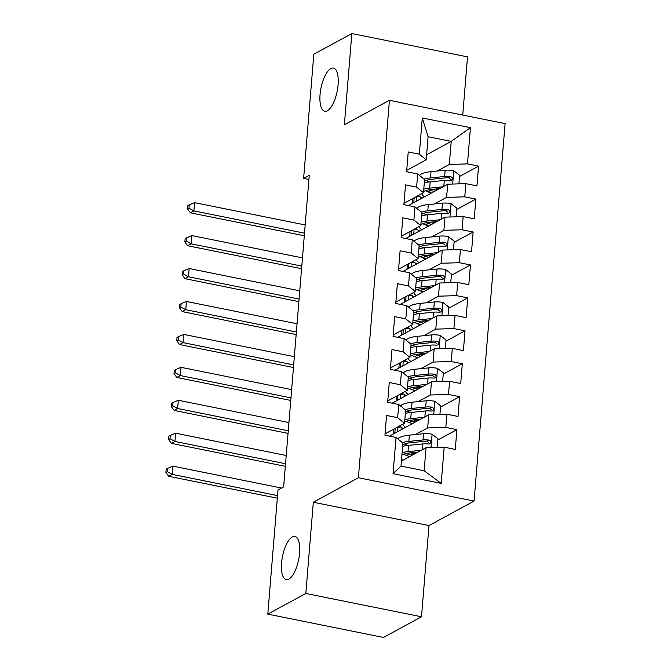 <?xml version="1.0" encoding="UTF-8"?>
<svg xmlns="http://www.w3.org/2000/svg" width="671" height="671" viewBox="0 0 671 671"><rect width="100%" height="100%" fill="white"/><g stroke="black" fill="none" stroke-linecap="round" stroke-linejoin="round"><path stroke-width="1.01" d="M327.347 110.74A22.017 8.245 101.4 0 1 324.73 111.243A22.017 8.245 101.4 0 1 320.428 91.315A22.017 8.245 101.4 0 1 330.811 68.585A22.017 8.245 101.4 0 1 333.428 68.081A22.017 8.245 101.4 0 1 337.731 88.01A22.017 8.245 101.4 0 1 327.347 110.74M288.84 579.098A22.017 8.245 101.4 0 1 286.223 579.601A22.017 8.245 101.4 0 1 281.929 559.673A22.017 8.245 101.4 0 1 292.304 536.943A22.017 8.245 101.4 0 1 294.921 536.439A22.017 8.245 101.4 0 1 299.224 556.368A22.017 8.245 101.4 0 1 288.84 579.098M462.747 115.068L467.528 56.867L351.856 33.55L313.827 54.217L303.619 178.385L308.912 179.451M474.07 501.061L505.104 123.607L389.432 100.289L358.398 477.744L474.07 501.061L428.995 525.552L313.323 502.235L305.825 593.474L421.497 616.783L428.995 525.552M421.497 616.783L383.468 637.45L267.796 614.133L305.825 593.474M441.199 483.388L393.055 473.684L396.033 437.45L402.902 443.036L401.006 466.085L424.147 470.748L441.199 483.388L444.177 447.154L455.282 449.394L456.901 429.633L445.804 427.393L446.886 414.217L457.983 416.456L459.61 396.695L448.513 394.456L449.595 381.279L460.692 383.518L462.319 363.757L451.222 361.518L452.304 348.341L463.401 350.581L465.028 330.82L453.932 328.58L455.013 315.412L466.11 317.643L467.737 297.882L456.632 295.643L457.723 282.474L468.819 284.705L470.446 264.944L459.341 262.713L460.423 249.537L471.528 251.776L473.147 232.007L462.051 229.776L463.133 216.599L474.229 218.838L475.856 199.077L464.76 196.838L465.842 183.661L476.938 185.901L478.566 166.14L459.492 176.507M426.605 154.766L451.222 141.388L470.446 127.666L422.302 117.97L419.325 154.196L408.228 151.956L406.601 171.726L417.697 173.957L416.616 187.134L405.519 184.894L403.892 204.655L414.988 206.894L413.906 220.071L402.81 217.832L401.183 237.593L412.279 239.832L411.197 253.009L400.101 250.769L398.473 270.53L409.578 272.77L408.488 285.947L397.391 283.707L395.764 303.468L406.869 305.708L405.787 318.876L394.682 316.645L393.063 336.406L404.16 338.637L403.078 351.814L391.973 349.583L390.354 369.344L401.451 371.575L400.369 384.751L389.272 382.512L387.645 402.273L398.742 404.512L397.66 417.689L386.563 415.45L384.936 435.211L396.033 437.45M470.446 127.666L467.469 163.9L478.566 166.14M267.796 614.133L278.004 489.964L283.64 486.903L309.256 175.324L303.619 178.385M408.387 205.561L447.7 184.206L446.618 197.375L434.489 203.967M465.842 183.661L447.7 184.206M464.76 196.838L446.618 197.375M422.302 117.97L428.09 136.725L426.194 159.782L406.71 170.367M419.325 154.196L426.194 159.782M405.687 238.499L444.999 217.144L443.908 230.312L431.78 236.905M463.133 216.599L444.999 217.144M462.051 229.776L443.908 230.312M417.697 173.957L424.567 179.543L423.485 192.711L404.001 203.305M416.616 187.134L423.485 192.711M402.977 271.436L442.29 250.073L441.208 263.25L429.071 269.843M460.423 249.537L442.29 250.073M459.341 262.713L441.208 263.25M414.988 206.894L421.858 212.481L420.776 225.649L401.292 236.234M413.906 220.071L420.776 225.649M400.268 304.374L439.58 283.011L438.498 296.188L426.362 302.78M457.723 282.474L439.58 283.011M456.632 295.643L438.498 296.188M412.279 239.832L419.157 245.41L418.067 258.587L398.591 269.172M411.197 253.009L418.067 258.587M397.559 337.312L436.871 315.949L435.789 329.125L423.661 335.718M455.013 315.412L436.871 315.949M453.932 328.58L435.789 329.125M409.578 272.77L416.448 278.348L415.366 291.524L395.882 302.109M408.488 285.947L415.366 291.524M394.85 370.249L434.162 348.886L433.08 362.063L420.952 368.656M452.304 348.341L434.162 348.886M451.222 361.518L433.08 362.063M406.869 305.708L413.739 311.285L412.657 324.462L393.172 335.047M405.787 318.876L412.657 324.462M392.141 403.187L431.453 381.824L430.371 395.001L418.243 401.585M449.595 381.279L431.453 381.824M448.513 394.456L430.371 395.001M404.16 338.637L411.029 344.223L409.947 357.4L390.463 367.985M403.078 351.814L409.947 357.4M389.44 436.116L428.752 414.762L427.662 427.93L415.534 434.523M446.886 414.217L428.752 414.762M445.804 427.393L427.662 427.93M401.451 371.575L408.32 377.161L407.238 390.337L387.754 400.923M400.369 384.751L407.238 390.337M401.426 461.069L426.043 447.691L424.147 470.748M444.177 447.154L426.043 447.691M398.742 404.512L405.611 410.098L404.529 423.267L385.045 433.86M397.66 417.689L404.529 423.267M313.323 502.235L358.398 477.744M351.856 33.55L344.357 124.781L389.432 100.289M437.198 171.038L449.327 164.445L451.222 141.388L428.09 136.725M393.432 433.952L393.835 429.088M396.142 401.015L396.544 396.15M398.851 368.077L399.245 363.212M401.56 335.139L401.954 330.275M404.261 302.202L404.663 297.337M406.97 269.264L407.372 264.399M409.679 236.326L410.082 231.461M412.388 203.397L412.791 198.532M393.055 473.684L401.006 466.085M467.469 163.9L449.327 164.445M456.901 429.633L437.827 439.991M459.61 396.695L440.537 407.062M462.319 363.757L443.246 374.124M465.028 330.82L445.955 341.187M467.737 297.882L448.656 308.249M470.446 264.944L451.365 275.311M473.147 232.007L454.074 242.374M475.856 199.077L456.783 209.436M437.224 447.364L437.937 438.717L431.948 434.162A9.117 2.525 -175.3 0 0 423.493 433.718L409.36 435.152A26.312 7.297 -175.3 0 0 397.811 438.893M404.571 443.992A21.841 6.056 -175.3 0 0 407.817 445.443M409.377 453.999L406.601 455.508M421.304 450.266L408.002 451.625A26.312 7.297 -175.3 0 0 402.122 452.606M417.966 452.086L410.4 452.85A21.841 6.056 -175.3 0 0 401.921 455.047M401.568 459.333A21.841 6.056 -175.3 0 0 402.894 460.272M402.634 446.349A26.312 7.297 4.7 0 1 408.522 445.368L422.655 443.925A9.117 2.525 4.7 0 1 428.593 444.001L429.926 443.732L430.799 442.097L430.346 440.83L428.92 440.042A9.117 2.525 -175.3 0 0 422.982 439.975L408.849 441.409A26.312 7.297 -175.3 0 0 402.323 442.558M402.759 444.839A21.841 6.056 4.7 0 1 411.239 442.642L425.372 441.208A4.647 1.283 4.7 0 1 426.89 441.149L428.928 442.818M412.564 455.022A8.086 2.239 -175.3 0 0 411.692 454.72L407.146 453.311M410.778 452.816L414.502 453.965M409.746 456.548L408.664 456.213L408.58 457.186M403.732 454.208A21.841 6.056 -175.3 0 0 408.664 456.213M281.543 488.043L172.9 466.144L172.221 474.38L168.698 476.293L277.324 498.184M277.542 495.609L172.221 474.38L167.305 471.663L167.574 468.366L166.165 469.138L165.896 472.426L167.305 471.663M165.896 472.426L168.698 476.293M172.9 466.144L167.574 468.366M439.933 414.426L440.637 405.779L434.657 401.224A9.117 2.525 -175.3 0 0 426.202 400.78L412.069 402.214A26.312 7.297 -175.3 0 0 400.52 405.955M407.28 411.055A21.841 6.056 -175.3 0 0 410.526 412.506M397.039 427.343L397.844 427.318A7.473 2.072 -175.3 0 0 400.704 426.991M412.086 421.061L409.31 422.571M424.013 417.337L410.711 418.687A26.312 7.297 -175.3 0 0 404.831 419.669M399.539 425.984A26.312 7.297 -175.3 0 0 403.397 428.534M420.675 419.149L413.11 419.92A21.841 6.056 -175.3 0 0 404.63 422.109M403.036 424.08A21.841 6.056 -175.3 0 0 403.028 424.139A21.841 6.056 -175.3 0 0 405.603 427.335M405.343 413.411A26.312 7.297 4.7 0 1 411.231 412.43L425.364 410.988A9.117 2.525 4.7 0 1 431.302 411.063L432.627 410.795L433.508 409.167L433.055 407.893L431.629 407.104A9.117 2.525 -175.3 0 0 425.691 407.037L411.549 408.471A26.312 7.297 -175.3 0 0 405.032 409.629M405.469 411.902A21.841 6.056 4.7 0 1 413.948 409.704L428.081 408.27A4.647 1.283 4.7 0 1 429.599 408.211L431.638 409.88M415.274 422.084A8.086 2.239 -175.3 0 0 414.401 421.782L409.855 420.373M413.487 419.878L417.211 421.027M412.455 423.611L411.365 423.275L411.289 424.248M406.441 421.271A21.841 6.056 -175.3 0 0 411.365 423.275M394.816 433.198L395.211 428.333M286.215 455.5L175.609 433.206L174.93 441.443L171.407 443.355L285.326 466.32M285.544 463.736L174.93 441.443L170.015 438.725L170.283 435.429L168.874 436.2L168.606 439.488L170.015 438.725M168.606 439.488L171.407 443.355M175.609 433.206L170.283 435.429M442.634 381.489L443.346 372.85L437.366 368.295A9.117 2.525 -175.3 0 0 428.912 367.842L414.779 369.285A26.312 7.297 -175.3 0 0 403.229 373.026M409.989 378.125A21.841 6.056 -175.3 0 0 413.235 379.568M399.748 394.405L400.553 394.38A7.473 2.072 -175.3 0 0 403.414 394.062M414.787 388.132L412.011 389.633M426.722 384.399L413.42 385.75A26.312 7.297 -175.3 0 0 407.532 386.731M402.248 393.047A26.312 7.297 -175.3 0 0 406.106 395.596M423.384 386.211L415.819 386.982A21.841 6.056 -175.3 0 0 407.331 389.172M405.745 391.143A21.841 6.056 -175.3 0 0 405.737 391.201A21.841 6.056 -175.3 0 0 408.312 394.397M408.052 380.474A26.312 7.297 4.7 0 1 413.932 379.492L428.073 378.05A9.117 2.525 4.7 0 1 434.011 378.125L435.336 377.857L436.217 376.23L435.756 374.955L434.33 374.175A9.117 2.525 -175.3 0 0 428.4 374.099L414.259 375.542A26.312 7.297 -175.3 0 0 407.742 376.691M408.169 378.964A21.841 6.056 4.7 0 1 416.657 376.767L430.79 375.332A4.647 1.283 4.7 0 1 432.309 375.274L434.347 376.951M417.983 389.146A8.086 2.239 -175.3 0 0 417.11 388.845L412.564 387.444M416.196 386.941L419.92 388.09M415.164 390.673L414.074 390.337L413.999 391.31M409.151 388.333A21.841 6.056 -175.3 0 0 414.074 390.337M397.517 400.26L397.92 395.395M288.924 422.562L178.318 400.268L177.639 408.505L174.116 410.417L288.035 433.382M288.253 430.799L177.639 408.505L172.724 405.787L172.992 402.499L171.583 403.263L171.315 406.559L172.724 405.787M171.315 406.559L174.116 410.417M178.318 400.268L172.992 402.499M445.343 348.551L446.056 339.912L440.075 335.357A9.117 2.525 -175.3 0 0 431.621 334.904L417.479 336.347A26.312 7.297 -175.3 0 0 405.938 340.088M412.699 345.188A21.841 6.056 -175.3 0 0 415.936 346.63M402.449 361.468L403.263 361.443A7.473 2.072 -175.3 0 0 406.123 361.124M417.496 355.194L414.72 356.704M429.432 351.461L416.129 352.812A26.312 7.297 -175.3 0 0 410.241 353.793M404.957 360.109A26.312 7.297 -175.3 0 0 408.815 362.659M426.093 353.273L418.519 354.045A21.841 6.056 -175.3 0 0 410.04 356.242M408.454 358.213A21.841 6.056 -175.3 0 0 408.446 358.264A21.841 6.056 -175.3 0 0 411.013 361.468M410.761 347.536A26.312 7.297 4.7 0 1 416.641 346.555L430.782 345.12A9.117 2.525 4.7 0 1 436.712 345.188L438.046 344.928L438.926 343.292L438.465 342.017L437.039 341.237A9.117 2.525 -175.3 0 0 431.101 341.162L416.968 342.604A26.312 7.297 -175.3 0 0 410.451 343.753M410.878 346.026A21.841 6.056 4.7 0 1 419.358 343.837L433.5 342.395A4.647 1.283 4.7 0 1 435.018 342.336L437.056 344.013M420.683 356.209A8.086 2.239 -175.3 0 0 419.82 355.907L415.265 354.506M418.897 354.003L422.629 355.152M417.874 357.744L416.783 357.408L416.708 358.373M411.86 355.395A21.841 6.056 -175.3 0 0 416.783 357.408M400.226 367.322L400.629 362.457M291.633 389.633L181.019 367.331L180.348 375.567L176.825 377.479L290.744 400.444M290.954 397.861L180.348 375.567L175.425 372.85L175.701 369.562L174.292 370.325L174.024 373.621L175.425 372.85M174.024 373.621L176.825 377.479M181.019 367.331L175.701 369.562M448.052 315.613L448.765 306.974L442.785 302.42A9.117 2.525 -175.3 0 0 434.33 301.967L420.189 303.409A26.312 7.297 -175.3 0 0 408.647 307.15M415.408 312.25A21.841 6.056 -175.3 0 0 418.645 313.692M405.158 328.53L405.972 328.505A7.473 2.072 -175.3 0 0 408.832 328.186M420.205 322.256L417.429 323.766M432.132 318.524L418.838 319.874A26.312 7.297 -175.3 0 0 412.95 320.855M407.658 327.171A26.312 7.297 -175.3 0 0 411.516 329.729M428.794 320.335L421.229 321.107A21.841 6.056 -175.3 0 0 412.749 323.305M411.164 325.276A21.841 6.056 -175.3 0 0 411.155 325.326A21.841 6.056 -175.3 0 0 413.722 328.53M413.462 314.598A26.312 7.297 4.7 0 1 419.35 313.617L433.491 312.183A9.117 2.525 4.7 0 1 439.421 312.25L440.755 311.99L441.635 310.354L441.174 309.088L439.748 308.299A9.117 2.525 -175.3 0 0 433.81 308.224L419.677 309.666A26.312 7.297 -175.3 0 0 413.16 310.816M413.588 313.089A21.841 6.056 4.7 0 1 422.067 310.899L436.209 309.457A4.647 1.283 4.7 0 1 437.718 309.398L439.765 311.076M423.393 323.271A8.086 2.239 -175.3 0 0 422.52 322.969L417.974 321.568M421.606 321.065L425.339 322.214M420.574 324.806L419.492 324.47L419.409 325.435M414.569 322.457A21.841 6.056 -175.3 0 0 419.492 324.47M402.935 334.393L403.338 329.528M294.343 356.695L183.728 334.401L183.057 342.629L179.534 344.542L293.453 367.507M293.663 364.923L183.057 342.629L178.134 339.92L178.411 336.624L177.001 337.387L176.725 340.683L178.134 339.92M176.725 340.683L179.534 344.542M183.728 334.401L178.411 336.624M450.761 282.676L451.474 274.036L445.485 269.482A9.117 2.525 -175.3 0 0 437.031 269.029L422.898 270.472A26.312 7.297 -175.3 0 0 411.357 274.213M418.117 279.312A21.841 6.056 -175.3 0 0 421.354 280.755M407.867 295.601L408.681 295.575A7.473 2.072 -175.3 0 0 411.541 295.248M422.915 289.318L420.138 290.828M434.842 285.586L421.547 286.936A26.312 7.297 -175.3 0 0 415.659 287.926M410.367 294.233A26.312 7.297 -175.3 0 0 414.225 296.792M431.503 287.398L423.938 288.169A21.841 6.056 -175.3 0 0 415.458 290.367M413.864 292.338A21.841 6.056 -175.3 0 0 413.864 292.388A21.841 6.056 -175.3 0 0 416.431 295.592M416.171 281.661A26.312 7.297 4.7 0 1 422.059 280.679L436.192 279.245A9.117 2.525 4.7 0 1 442.13 279.312L443.464 279.052L444.336 277.417L443.883 276.15L442.457 275.362A9.117 2.525 -175.3 0 0 436.519 275.295L422.386 276.729A26.312 7.297 -175.3 0 0 415.869 277.878M416.297 280.159A21.841 6.056 4.7 0 1 424.777 277.962L438.909 276.519A4.647 1.283 4.7 0 1 440.428 276.46L442.466 278.138M426.102 290.333A8.086 2.239 -175.3 0 0 425.229 290.031L420.683 288.631M424.315 288.136L428.039 289.285M423.284 291.868L422.202 291.533L422.118 292.497M417.27 289.52A21.841 6.056 -175.3 0 0 422.202 291.533M405.645 301.455L406.047 296.59M297.052 323.757L186.437 301.464L185.758 309.692L182.244 311.612L296.163 334.569M296.372 331.994L185.758 309.692L180.843 306.983L181.111 303.686L179.702 304.449L179.434 307.746L180.843 306.983M179.434 307.746L182.244 311.612M186.437 301.464L181.111 303.686M453.47 249.746L454.183 241.099L448.194 236.544A9.117 2.525 -175.3 0 0 439.74 236.1L425.607 237.534A26.312 7.297 -175.3 0 0 414.057 241.275M420.818 246.374A21.841 6.056 -175.3 0 0 424.064 247.825M410.577 262.663L411.382 262.638A7.473 2.072 -175.3 0 0 414.242 262.311M425.624 256.381L422.847 257.89M437.551 252.648L424.257 254.007A26.312 7.297 -175.3 0 0 418.368 254.988M413.076 261.304A26.312 7.297 -175.3 0 0 416.934 263.854M434.212 254.46L426.647 255.232A21.841 6.056 -175.3 0 0 418.167 257.429M416.574 259.4A21.841 6.056 -175.3 0 0 416.574 259.459A21.841 6.056 -175.3 0 0 419.14 262.655M418.88 248.731A26.312 7.297 4.7 0 1 424.768 247.742L438.901 246.307A9.117 2.525 4.7 0 1 444.839 246.374L446.173 246.114L447.045 244.479L446.592 243.212L445.167 242.424A9.117 2.525 -175.3 0 0 439.228 242.357L425.095 243.791A26.312 7.297 -175.3 0 0 418.578 244.94M419.006 247.222A21.841 6.056 4.7 0 1 427.486 245.024L441.619 243.581A4.647 1.283 4.7 0 1 443.137 243.531L445.175 245.2M428.811 257.396A8.086 2.239 -175.3 0 0 427.939 257.094L423.393 255.693M427.024 255.198L430.748 256.347M425.993 258.931L424.911 258.595L424.827 259.568M419.979 256.582A21.841 6.056 -175.3 0 0 424.911 258.595M408.354 268.517L408.756 263.653M299.761 290.82L189.147 268.526L188.467 276.762L184.944 278.675L298.872 301.631M299.081 299.056L188.467 276.762L183.552 274.045L183.82 270.749L182.411 271.512L182.143 274.808L183.552 274.045M182.143 274.808L184.944 278.675M189.147 268.526L183.82 270.749M456.179 216.808L456.884 208.161L450.904 203.607A9.117 2.525 -175.3 0 0 442.449 203.162L428.316 204.596A26.312 7.297 -175.3 0 0 416.766 208.337M423.527 213.437A21.841 6.056 -175.3 0 0 426.773 214.888M413.286 229.725L414.091 229.7A7.473 2.072 -175.3 0 0 416.951 229.373M428.333 223.443L425.557 224.953M440.26 219.711L426.957 221.069A26.312 7.297 -175.3 0 0 421.078 222.051M415.785 228.366A26.312 7.297 -175.3 0 0 419.643 230.916M436.922 221.531L429.356 222.294A21.841 6.056 -175.3 0 0 420.876 224.491M419.283 226.463A21.841 6.056 -175.3 0 0 419.274 226.521A21.841 6.056 -175.3 0 0 421.849 229.717M421.589 215.794A26.312 7.297 4.7 0 1 427.477 214.812L441.61 213.37A9.117 2.525 4.7 0 1 447.549 213.445L448.882 213.177L449.755 211.541L449.302 210.275L447.876 209.486A9.117 2.525 -175.3 0 0 441.937 209.419L427.796 210.853A26.312 7.297 -175.3 0 0 421.279 212.002M421.715 214.284A21.841 6.056 4.7 0 1 430.195 212.086L444.328 210.652A4.647 1.283 4.7 0 1 445.846 210.593L447.884 212.262M431.52 224.466A8.086 2.239 -175.3 0 0 430.648 224.164L426.102 222.755M429.734 222.26L433.458 223.409M428.702 225.993L427.612 225.657L427.536 226.63M422.688 223.653A21.841 6.056 -175.3 0 0 427.612 225.657M411.063 235.58L411.457 230.715M302.47 257.882L191.856 235.588L191.176 243.825L187.654 245.737L301.581 268.694M301.791 266.119L191.176 243.825L186.261 241.107L186.53 237.811L185.121 238.582L184.852 241.87L186.261 241.107M184.852 241.87L187.654 245.737M191.856 235.588L186.53 237.811M458.889 183.871L459.593 175.223L453.613 170.677A9.117 2.525 -175.3 0 0 445.158 170.224L431.025 171.659A26.312 7.297 -175.3 0 0 419.476 175.408M426.236 180.499A21.841 6.056 -175.3 0 0 429.482 181.95M415.995 196.788L416.8 196.762A7.473 2.072 -175.3 0 0 419.66 196.435M431.034 190.505L428.257 192.015M442.969 186.781L429.666 188.132A26.312 7.297 -175.3 0 0 423.778 189.113M418.494 195.429A26.312 7.297 -175.3 0 0 422.353 197.979M439.631 188.593L432.065 189.365A21.841 6.056 -175.3 0 0 423.577 191.554M421.992 193.525A21.841 6.056 -175.3 0 0 421.984 193.584A21.841 6.056 -175.3 0 0 424.558 196.779M424.298 182.856A26.312 7.297 4.7 0 1 430.186 181.875L444.319 180.432A9.117 2.525 4.7 0 1 450.258 180.507L451.583 180.239L452.464 178.612L452.011 177.337L450.577 176.557A9.117 2.525 -175.3 0 0 444.647 176.481L430.505 177.924A26.312 7.297 -175.3 0 0 423.988 179.073M424.424 181.346A21.841 6.056 4.7 0 1 432.904 179.149L447.037 177.714A4.647 1.283 4.7 0 1 448.555 177.656L450.593 179.325M434.229 191.529A8.086 2.239 -175.3 0 0 433.357 191.227L428.811 189.818M432.443 189.323L436.167 190.472M431.411 193.055L430.321 192.72L430.245 193.693M425.397 190.715A21.841 6.056 -175.3 0 0 430.321 192.72M413.772 202.642L414.166 197.777M305.171 224.944L194.565 202.65L193.885 210.887L190.363 212.799L304.282 235.764M304.5 233.181L193.885 210.887L188.97 208.169L189.239 204.873L187.83 205.645L187.561 208.933L188.97 208.169M187.561 208.933L190.363 212.799M194.565 202.65L189.239 204.873M431.008 447.549L432.099 434.28M408.849 441.409L409.36 435.152M414.678 452.422L414.552 453.94M408.002 451.625L408.522 445.368M422.982 439.975L423.493 433.718M422.176 449.796L422.655 443.925M426.89 441.149L428.92 440.042M433.718 414.611L434.808 401.342M411.549 408.471L412.069 402.214M401.761 429.423L401.895 427.762M417.387 419.484L417.261 421.002M410.711 418.687L411.231 412.43M425.691 407.037L426.202 400.78M424.877 416.859L425.364 410.988M397.484 431.747L397.844 427.318M429.599 408.211L431.629 407.104M436.427 381.673L437.517 368.404M414.259 375.542L414.779 369.285M404.47 396.486L404.605 394.825M420.088 386.546L419.971 388.064M413.42 385.75L413.932 379.492M428.4 374.099L428.912 367.842M427.586 383.921L428.073 378.05M400.193 398.809L400.553 394.38M432.309 375.274L434.33 374.175M439.136 348.735L440.226 335.466M416.968 342.604L417.479 336.347M407.18 363.548L407.314 361.887M422.797 353.609L422.671 355.127M416.129 352.812L416.641 346.555M431.101 341.162L431.621 334.904M430.296 350.992L430.782 345.12M402.894 365.88L403.263 361.443M435.018 342.336L437.039 341.237M441.845 315.798L442.935 302.529M419.677 309.666L420.189 303.409M409.889 330.61L410.023 328.949M425.506 320.671L425.38 322.189M418.838 319.874L419.35 313.617M433.81 308.224L434.33 301.967M433.005 318.054L433.491 312.183M405.603 332.942L405.972 328.505M437.718 309.398L439.748 308.299M444.546 282.868L445.636 269.599M422.386 276.729L422.898 270.472M412.598 297.672L412.732 296.012M428.215 287.733L428.09 289.26M421.547 286.936L422.059 280.679M436.519 275.295L437.031 269.029M435.714 285.116L436.192 279.245M408.312 300.004L408.681 295.575M440.428 276.46L442.457 275.362M447.255 249.931L448.345 236.662M425.095 243.791L425.607 237.534M415.299 264.743L415.441 263.074M430.925 254.795L430.799 256.322M424.257 254.007L424.768 247.742M439.228 242.357L439.74 236.1M438.423 252.179L438.901 246.307M411.021 267.066L411.382 262.638M443.137 243.531L445.167 242.424M449.964 216.993L451.055 203.724M427.796 210.853L428.316 204.596M418.008 231.805L418.15 230.145M433.634 221.866L433.508 223.384M426.957 221.069L427.477 214.812M441.937 209.419L442.449 203.162M441.124 219.241L441.61 213.37M413.73 234.129L414.091 229.7M445.846 210.593L447.876 209.486M452.673 184.055L453.764 170.786M430.505 177.924L431.025 171.659M420.717 198.868L420.851 197.207M436.343 188.928L436.217 190.447M429.666 188.132L430.186 181.875M444.647 176.481L445.158 170.224M443.833 186.303L444.319 180.432M416.439 201.191L416.8 196.762M448.555 177.656L450.577 176.557"/></g></svg>
